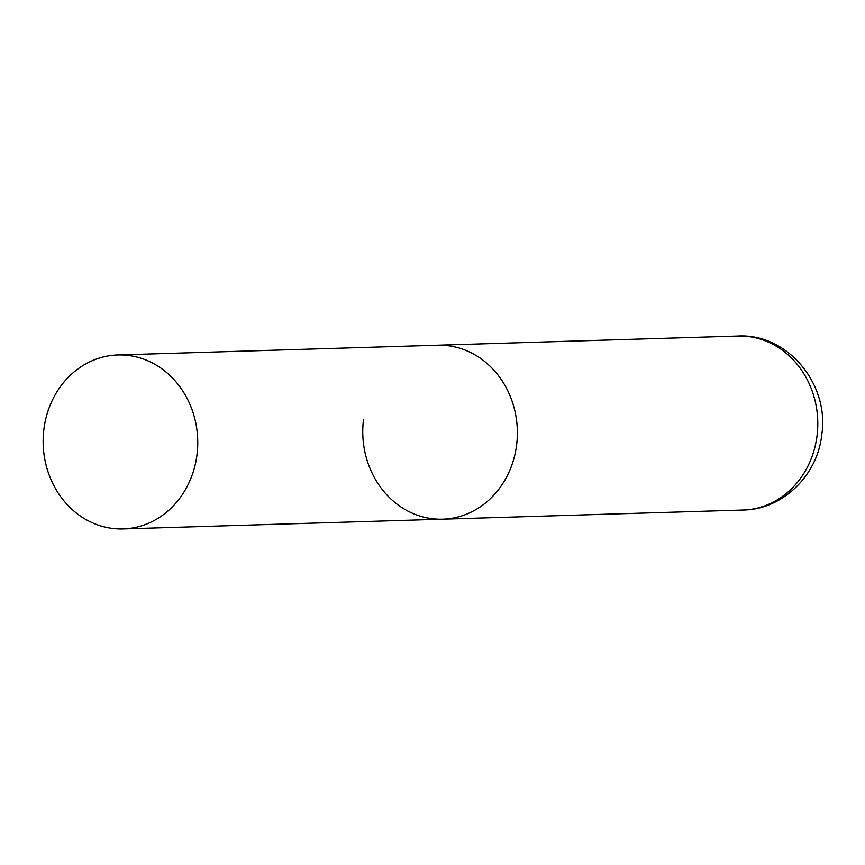 <?xml version="1.0" encoding="UTF-8"?>
<svg xmlns="http://www.w3.org/2000/svg" width="865" height="865" viewBox="0 0 865 865"><rect width="100%" height="100%" fill="white"/><g stroke="black" fill="none" stroke-linecap="round" stroke-linejoin="round"><path stroke-width="1.3" d="M117.791 354.974A87.019 77.299 -91.7 0 0 43.25 436.771A87.019 77.299 -91.7 0 0 109.725 528.028A87.019 77.299 -91.7 0 0 123.1 528.937A87.019 77.299 -91.7 0 0 197.653 447.14A87.019 77.299 -91.7 0 0 131.166 355.872A87.019 77.299 -91.7 0 0 117.791 354.974L737.834 336.063A87.019 77.299 88.3 0 1 817.047 435.733A87.019 77.299 88.3 0 1 743.143 510.026L442.707 519.184A87.019 77.299 -91.7 0 0 517.259 437.398A87.019 77.299 -91.7 0 0 450.784 346.13A87.019 77.299 -91.7 0 0 437.409 345.232A87.019 77.299 88.3 0 1 516.621 444.902A87.019 77.299 88.3 0 1 442.707 519.184A87.019 77.299 88.3 0 1 363.505 419.514M737.834 336.063C787.896 333.176 829.676 384.709 821.75 434.803C817.609 475.08 782.955 509.539 743.143 510.026M442.707 519.184L123.1 528.937"/></g></svg>
